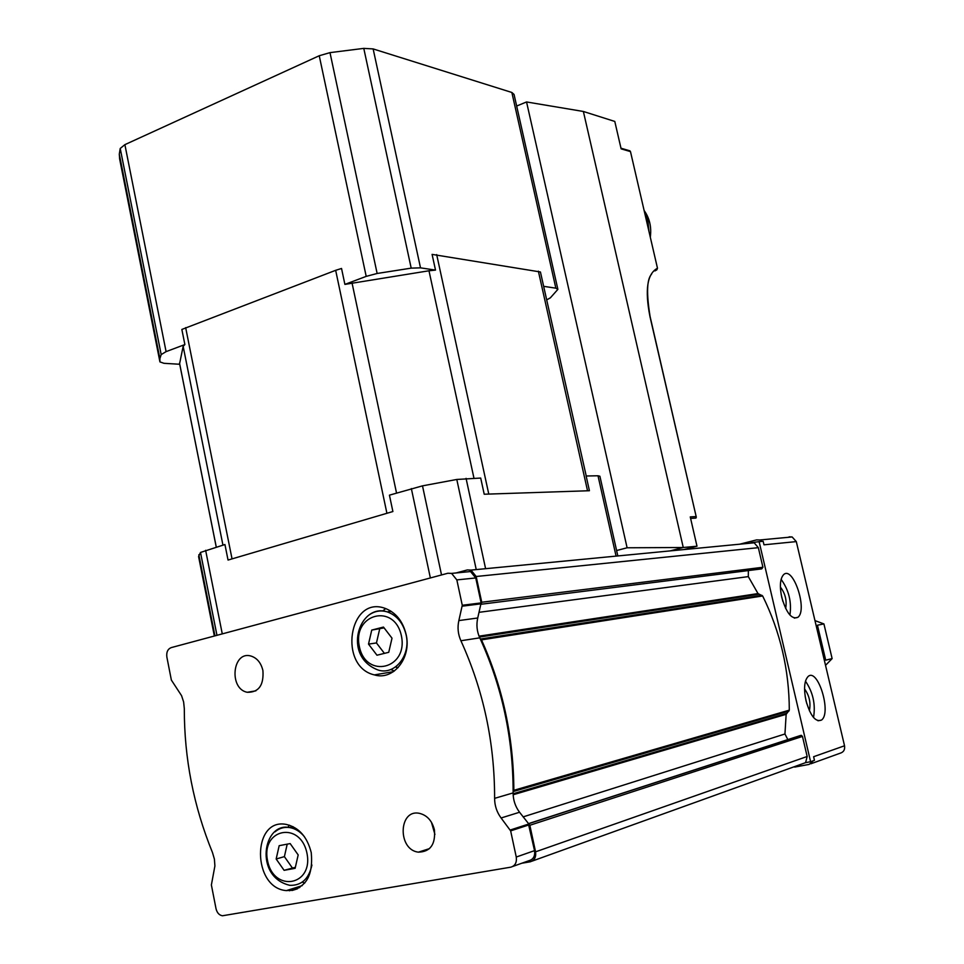 <?xml version="1.0" encoding="UTF-8"?>
<svg xmlns="http://www.w3.org/2000/svg" width="964" height="964" viewBox="0 0 964 964"><rect width="100%" height="100%" fill="white"/><g stroke="black" fill="none" stroke-linecap="round" stroke-linejoin="round"><path stroke-width="1.45" d="M750.944 542.72L759.126 541.672L810.604 761.717L805.603 762.644L532.128 861.105M754.27 542.901L758.343 547.673L762.922 567.266L761.729 568.881L481.012 604.259M479.096 612.321L748.317 576.617L748.341 570.567M748.317 576.617L758.017 593.571L762.657 595.969C780.31 631.83 789.191 669.884 789.299 710.155L786.154 714.312L784.949 733.99L787.889 739.677M800.12 735.713L801.325 735.327L802.47 736.424L807.157 756.487L805.603 762.644M739.665 544.202L756.62 539.888L759.704 539.985L762.054 541.394M806.012 700.756C803.578 688.73 804.277 680.644 808.109 676.499C817.846 667.437 831.848 713.107 821.473 720.084C815.58 722.41 810.435 715.963 806.012 700.756M781.768 597.379C779.466 586.184 780.081 578.605 783.599 574.664C793.035 565.302 807.965 610.019 797.879 617.309C791.793 619.792 786.419 613.152 781.768 597.379M759.126 541.672L763.163 541.286L763.994 544.817L796.3 541.599L844.536 745.774C845.091 749.679 843.633 752.161 840.162 753.209L810.808 763.801M844.536 745.774L813.616 756.716L814.46 760.331L810.604 761.717M813.399 760.716L809.109 764.416L794.697 767.079M789.118 536.852L792.119 536.948L796.3 541.599M460.9 640.747C457.996 634.216 457.322 627.504 458.852 620.587L462.274 605.272L456.84 579.906L451.574 573.399L447.874 573.243L171.206 647.615C167.736 649.037 166.29 652.17 166.856 657.002L171.363 680.066L181.569 695.671L183.63 701.985L184.317 708.697C184.22 758.294 193.607 806.253 212.49 852.574L214.406 859.141L214.9 865.949L211.381 884.964L216.02 908.691C217.045 912.824 219.19 915.185 222.443 915.776L510.763 867.178C515.125 865.889 516.957 862.503 516.258 857.032L510.643 830.872L501.099 817.99C496.809 812.194 494.64 805.651 494.604 798.349C494.689 742.81 483.458 690.272 460.9 640.747L479.759 637.843C476.891 631.42 476.216 624.805 477.734 617.996L481.12 602.91L475.746 577.954L470.54 571.544L463.853 572.194M479.759 637.843L480.229 638.843C502.087 686.934 513.053 737.93 513.125 791.806L513.113 792.926C513.161 800.108 515.294 806.543 519.548 812.242L529.839 825.268L535.562 851.827C536.261 857.201 534.442 860.539 530.116 861.828L521.837 863.226M528.393 823.774L534.538 850.634C535.237 856.02 533.429 859.358 529.103 860.635L512.776 866.455M406.121 634.469C402.783 620.961 395.614 612.188 384.624 608.188C348.775 595.523 338.039 666.763 374.394 674.896C393.372 680.873 411.749 657.834 406.121 634.469M311.252 852.658C307.215 836.764 298.84 827.341 286.127 824.401C251.761 817.653 252.062 888.157 286.392 890.616C305.118 889.459 313.408 876.806 311.252 852.658M262.919 670.583C261.051 662.834 257.063 657.99 250.953 656.038C232.481 650.459 228.564 688.778 247.218 692.285C258.665 692.538 263.907 685.296 262.919 670.583M434.403 829.787C432.041 820.713 427.064 815.231 419.461 813.351C398.481 808.76 397.385 849.874 418.412 852.152C430.33 851.839 435.668 844.38 434.403 829.787M480.229 638.843L481.482 639.867C502.81 687.224 513.595 737.376 513.848 790.311L513.125 791.806M456.032 572.965L467.299 569.941L470.974 570.098L476.18 576.496L481.735 602.247L481.036 604.151M431.426 822.208L434.921 834.438M284.103 870.323L295.129 868.323L298.177 854.923L290.164 843.584L279.174 845.681L276.162 859.008L284.103 870.323L295.358 867.299M289.525 825.208L287.73 827.353M302.178 882.156L304.769 883.048M376.972 655.219L388.745 652.303L392.011 638.192L383.467 627.07L371.743 630.082L368.513 644.109L376.972 655.219M390.239 610.718L388.287 611.766M395.951 667.16L398.144 667.618M385.745 608.561L382.636 611.007M390.745 669.522L394.409 670.98M287.212 844.151L284.392 856.622L276.162 859.008M284.392 856.622L292.309 867.865M384.082 627.877L371.743 630.082M379.671 629.01L376.454 642.952L368.513 644.109M376.454 642.952L384.419 653.375M781.117 579.34C788.841 590.089 791.781 601.994 789.926 615.044M780.382 587.064C785.274 593.45 787.034 600.596 785.66 608.477M781.202 594.643L782.852 601.355M805.47 681.162C813.014 692.26 815.701 704.383 813.532 717.517M804.554 688.935C809.338 695.55 810.941 702.816 809.386 710.733M805.205 696.623L806.723 703.443M516.656 106.04L526.549 101.955L627.106 547.781L683.259 547.504L583.377 111.475L526.549 101.955M616.611 550.528L627.106 547.781M583.377 111.475L614.791 121.44L621.129 148.854L630.48 151.601L657.484 268.221C647.218 273.68 644.699 289.778 649.953 316.529L696.309 517.198L695.924 518.09L690.61 518.427M670.04 550.914L683.259 547.504L696.996 546.214L683.898 549.576M696.02 516.547L690.26 516.909L696.996 546.214M629.456 150.697L630.48 151.601M654.918 270.932L656.833 269.848L657.484 268.221M473.963 478.192L428.98 270.776L435.511 270.101L432.089 254.388L540.43 271.981L586.233 475.999M484.217 494.231L589.426 490.724L484.217 494.231L480.699 478.06L456.791 479.457L422.497 485.856L389.432 495.159L392.89 511.535L228.046 560.06L224.937 544.527L200.5 552.444L198.584 556.565L214.357 636.011M428.98 270.776L344.895 284.392L341.533 268.474L335.665 270.318L181.847 329.447L184.883 344.558L183.148 346.341L179.605 363.657M589.426 490.724L586.136 475.999L598.005 475.77L616.068 556.108M228.046 560.06L392.89 511.535M470.203 571.435L468.793 571.712M617.828 555.939L599.897 476.228L598.005 475.77M435.511 270.101L420.509 267.847L411.194 268.137L377.141 273.475L366.2 276.379L344.895 284.392M184.883 344.558L166.085 351.631L161.181 354.595L159.891 358.584L159.928 361.898L163.976 363.308L179.738 364.272M546.769 299.852L550.36 297.84L557.879 289.369L555.842 288.164L543.648 286.332M557.807 289.043L514.053 94.436L511.86 92.472L373.14 48.923L363.777 48.381L329.989 52.634L319.241 55.743L124.886 144.648L120.223 148.468L119.295 154.144L119.644 158.988L159.928 361.898M650.302 237.18C651.652 227.118 649.628 218.274 644.217 210.646M648.929 231.264L647.88 220.358L644.109 210.453M814.966 620.611L823.919 623.913L832.125 658.605L825.533 665.341M823.919 623.913L817.448 625.214L825.702 660.171L832.125 658.605M821.617 648.76L818.882 637.18M516.258 857.032L534.538 850.634M510.643 830.872L528.995 824.895M456.84 579.906L475.746 577.954M462.274 605.272L481.12 602.91M535.562 851.827L807.157 756.487M529.839 825.268L802.47 736.424M476.18 576.496L758.343 547.673M481.735 602.247L762.922 567.266M479.048 636.168L758.017 593.571M479.421 637.096L758.74 594.21M480.59 638.987L761.922 595.306M481.482 639.867L762.657 595.969M513.848 790.311L789.299 710.155M513.402 791.504L788.938 711.071M513.125 793.746L786.528 713.42M513.161 794.758L786.154 714.312M523.103 816.894L784.949 733.99M528.32 823.69L800.65 735.448M289.513 890.736L299.683 887.519M291.863 890.507L297.611 888.675M462.262 606.175L481.12 603.813M458.852 620.587L477.734 617.996M494.604 798.349L513.113 792.926M501.099 817.99L519.548 812.242M510.257 830.016L528.609 824.063M306.974 853.285C300.443 820.677 260.834 828.606 267.546 860.611C273.595 892.833 313.625 885.964 306.974 853.285M304.419 836.692C300.129 831.522 295.189 828.474 289.586 827.546C284.115 826.799 279.247 828.245 274.969 831.872M292.996 826.63L289.586 827.546C263.088 821.822 253.701 876.903 289.827 885.326C301.503 885.687 308.878 878.915 311.926 865.021M401.398 635.818C394.457 602.548 352.197 613.815 359.343 646.422C365.754 679.319 408.471 669.149 401.398 635.818M391.312 611.393L387.275 611.887C359.259 602.524 341.401 656.412 378.334 670.101C394.939 675.378 411.026 655.243 406.109 634.842C403.193 623.033 396.915 615.369 387.275 611.887C380.684 609.983 374.586 611.031 368.959 615.032M488.724 493.821L436.68 254.604M386.877 513.125L335.665 270.318M396.529 493.026L352.029 282.91M222.949 545.118L183.148 346.341M232.011 558.722L185.654 327.627M216.285 547.118L179.521 363.103M587.486 490.556L538.37 271.161M466.058 478.349L485.603 568.688M205.633 550.311L222.274 633.878M411.351 488.579L430.366 577.942M456.791 479.457L476.24 569.591M422.497 485.856L441.524 574.942M200.5 552.444L216.96 635.312M555.842 288.164L511.86 92.472M420.509 267.847L373.14 48.923M366.2 276.379L319.241 55.743M166.085 351.631L124.886 144.648M411.194 268.137L363.777 48.381M377.141 273.475L329.989 52.634M161.181 354.595L120.223 148.468M693.598 531.453L692.128 525.067M619.985 143.937L618.78 138.72M528.441 823.786L801.325 735.327M289.272 890.736L299.888 887.374M292.333 890.423L297.177 888.892M470.974 570.098L754.017 542.816M451.574 573.399L470.54 571.544M759.704 539.985L792.119 536.948M429.498 848.621L418.412 852.152M255.906 690.827L247.218 692.285M302.226 885.615L286.392 890.616M393.469 671.643L374.394 674.896M797.879 617.309L794.36 618.117M821.473 720.084L817.978 720.771M696.285 517.078L650.11 316.614C646.338 293.345 646.82 279.223 651.544 274.21M216.261 547.13L179.509 363.163M198.837 554.758L214.948 635.854M159.891 358.584L119.295 154.144M620.973 148.215L629.986 150.854M694.008 533.249L691.778 523.512M620.515 146.191L618.502 137.515"/></g></svg>
